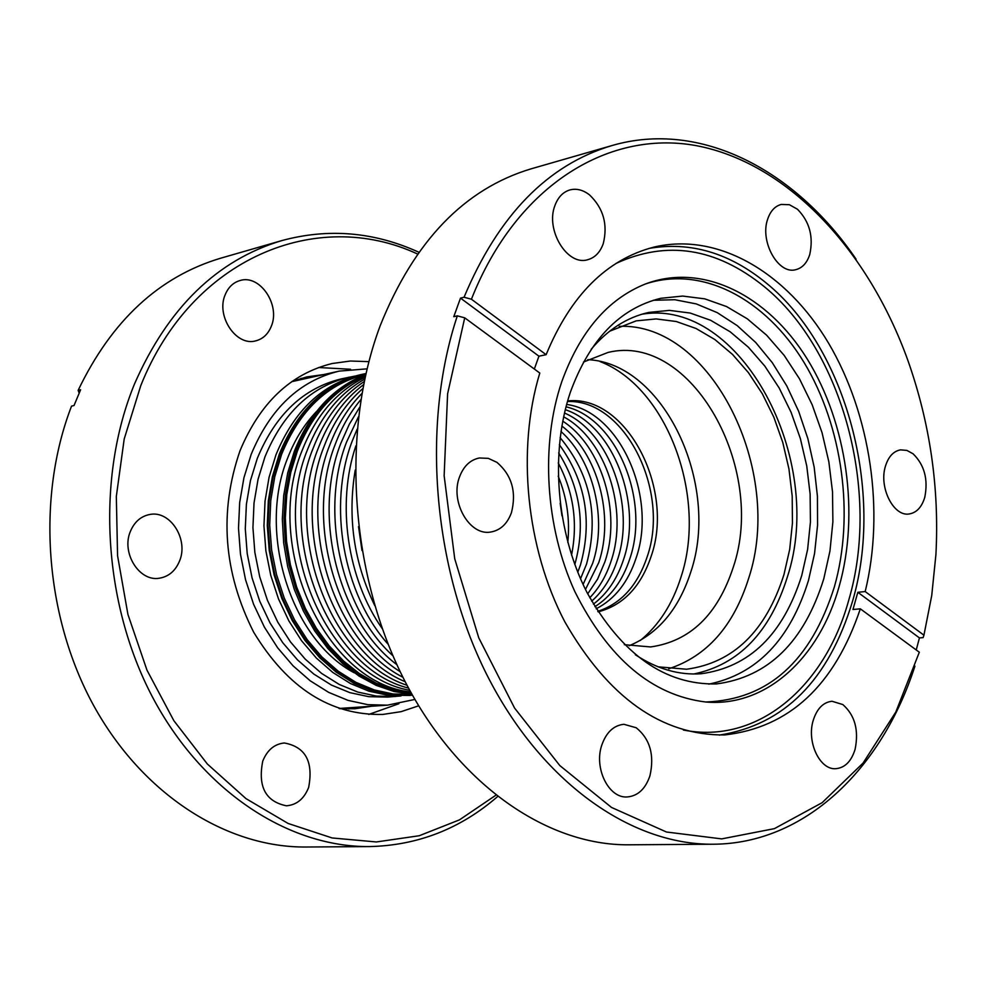 <?xml version="1.0" encoding="UTF-8"?>
<svg xmlns="http://www.w3.org/2000/svg" width="986" height="986" viewBox="0 0 986 986"><rect width="100%" height="100%" fill="white"/><g stroke="black" fill="none" stroke-linecap="round" stroke-linejoin="round"><path stroke-width="1.48" d="M640.345 640.444C658.919 625.161 672.452 604.085 680.944 577.241C707.628 497.289 667.411 387.35 600.03 361.566M598.108 611.862C623.201 605.281 640.888 586.744 651.167 556.264C675.176 488.341 625.999 394.338 567.616 400.945M597.775 611.332C621.081 603.678 637.56 585.487 647.186 556.745C670.468 490.658 624.582 398.96 567.443 401.536M596.173 608.793C614.808 599.155 628.107 582.258 636.093 558.076C657.514 496.796 619.812 411.532 566.63 404.433C619.812 411.532 657.514 496.796 636.093 558.076C628.107 582.258 614.808 599.155 596.173 608.793M358.534 526.66L361.985 550.508L358.534 526.66M355.219 470.088C347.355 517.379 353.888 562.575 374.816 605.687C353.888 562.575 347.355 517.379 355.219 470.088M355.897 445.82C336.263 503.439 347.195 579.078 382.346 628.785C347.195 579.078 336.263 503.439 355.897 445.82M352.261 440.964C327.401 505.165 343.239 594.348 388.213 644.339C343.239 594.348 327.401 505.165 352.261 440.964L357.117 429.243L352.261 440.964M346.579 442.036C319.501 511.192 340.86 608.658 392.97 655.838C340.86 608.658 319.501 511.192 346.579 442.036L358.423 416.856L346.579 442.036M340.922 443.108C311.859 516.578 338.654 621.18 396.914 664.7C338.654 621.18 311.859 516.578 340.922 443.108L349.34 424.202L359.693 407.243L349.34 424.202L340.922 443.108M335.302 444.168C304.403 521.52 336.583 632.396 400.193 671.688C336.583 632.396 304.403 521.52 335.302 444.168C341.735 427.074 350.252 412.222 360.864 399.613C350.252 412.222 341.735 427.074 335.302 444.168M329.706 445.228C297.106 526.13 334.611 642.601 402.917 677.259C334.611 642.601 297.106 526.13 329.706 445.228C337.508 424.621 348.243 407.378 361.899 393.5C348.243 407.378 337.508 424.621 329.706 445.228M324.135 446.276C289.933 530.48 332.726 651.98 405.172 681.708C332.726 651.98 289.933 530.48 324.135 446.276C333.243 422.427 346.123 403.2 362.799 388.583C346.123 403.2 333.243 422.427 324.135 446.276M318.601 447.324C282.859 534.634 330.902 660.682 407.021 685.27C330.902 660.682 282.859 534.634 318.601 447.324C328.942 420.43 343.929 399.54 363.563 384.651C343.929 399.54 328.942 420.43 318.601 447.324M313.092 448.359C275.883 538.627 329.164 668.791 408.512 688.08C329.164 668.791 275.883 538.627 313.092 448.359C324.628 418.606 341.661 396.335 364.204 381.533C341.661 396.335 324.628 418.606 313.092 448.359M307.607 449.394C268.981 542.497 327.488 676.421 409.695 690.274C327.488 676.421 268.981 542.497 307.607 449.394C320.314 416.918 339.344 393.488 364.721 379.092C339.344 393.488 320.314 416.918 307.607 449.394M302.147 450.429C262.153 546.244 325.873 683.594 410.607 691.925C325.873 683.594 262.153 546.244 302.147 450.429C316.001 415.352 336.99 390.961 365.116 377.256C336.99 390.961 316.001 415.352 302.147 450.429M297.291 451.354L290.784 472.43L286.778 494.775L285.348 517.933L286.556 541.376L290.365 564.621L296.7 587.151L305.413 608.498L316.309 628.181L329.127 645.818L343.596 661.039L359.397 673.561L376.159 683.15L393.55 689.67L411.199 693.01L393.55 689.67L376.159 683.15L359.397 673.561L343.596 661.039L329.127 645.818L316.309 628.181L305.413 608.498L296.7 587.151L290.365 564.621L286.556 541.376L285.348 517.933L286.778 494.775L290.784 472.43L297.291 451.354C312.155 414.034 334.858 388.928 365.387 376.048C334.858 388.928 312.155 414.034 297.291 451.354M365.412 375.925C334.611 388.706 311.712 413.886 296.724 451.452L290.217 472.59L286.199 494.997L284.781 518.192L286.014 541.708L289.859 564.99L296.244 587.57L305.019 608.929L315.976 628.637L328.88 646.261L343.424 661.446L359.274 673.919L376.11 683.446L393.562 689.88L411.261 693.109L393.562 689.88L376.11 683.446L359.274 673.919L343.424 661.446L328.88 646.261L315.976 628.637L305.019 608.929L296.244 587.57L289.859 564.99L286.014 541.708L284.781 518.192L286.199 494.997L290.217 472.59L296.724 451.452C311.712 413.886 334.611 388.706 365.412 375.925M561.983 515.801L560.171 503.304L561.983 515.801M567.788 542.386C570.093 519.511 566.901 497.437 558.212 476.164C566.901 497.437 570.093 519.511 567.788 542.386M571.547 555.056C577.981 522.777 573.544 492.076 558.236 462.939C573.544 492.076 577.981 522.777 571.547 555.056M574.813 564.51C585.746 524.971 580.372 487.787 558.68 452.956C580.372 487.787 585.746 524.971 574.813 564.51M577.771 572.225L580.507 564.805C592.598 520.941 585.548 480.909 559.345 444.711C585.548 480.909 592.598 520.941 580.507 564.805L577.771 572.225M580.52 578.77L586.559 564.066C599.241 516.356 590.429 474.217 560.122 437.661C590.429 474.217 599.241 516.356 586.559 564.066L580.52 578.77M583.083 584.464L592.648 563.339C607.561 519.388 593.51 460.425 560.96 431.474C593.51 460.425 607.561 519.388 592.648 563.339L583.083 584.464M585.474 589.455L598.761 562.599C614.586 516.146 597.762 453.24 561.847 426.014C597.762 453.24 614.586 516.146 598.761 562.599L585.474 589.455M587.705 593.855L597.59 579.115L604.899 561.847C621.636 512.954 601.867 446.214 562.735 421.158C601.867 446.214 621.636 512.954 604.899 561.847L597.59 579.115L587.705 593.855M589.776 597.75C599.205 587.976 606.304 575.762 611.086 561.108C628.711 509.774 605.835 439.275 563.622 416.831C605.835 439.275 628.711 509.774 611.086 561.108C606.304 575.762 599.205 587.976 589.776 597.75M591.674 601.177C603.21 590.922 611.751 577.328 617.285 560.356C635.822 506.607 609.644 432.386 564.473 413.011C609.644 432.386 635.822 506.607 617.285 560.356C611.751 577.328 603.21 590.922 591.674 601.177M593.387 604.147C607.154 593.757 617.199 578.918 623.522 559.604C642.983 503.402 613.255 425.484 565.274 409.683C613.255 425.484 642.983 503.402 623.522 559.604C617.199 578.918 607.154 593.757 593.387 604.147M594.891 606.686C611.024 596.493 622.659 580.544 629.795 558.84C650.218 500.136 616.657 418.545 566.001 406.811C616.657 418.545 650.218 500.136 629.795 558.84C622.659 580.544 611.024 596.493 594.891 606.686M365.646 374.853C334.427 387.597 311.219 412.986 296.034 450.996L289.477 472.306L285.435 494.886L284.03 518.291L285.287 541.98L289.194 565.459L295.652 588.198L304.538 609.705L315.619 629.536L328.658 647.26L343.35 662.518L359.36 675.016L376.356 684.53L393.956 690.915L411.791 694.07M365.72 374.544C333.675 386.956 309.887 412.542 294.346 451.317L287.752 472.775L283.709 495.527L282.329 519.092L283.672 542.941L287.69 566.568L294.309 589.418L303.368 611L314.645 630.843L327.894 648.542L342.808 663.714L359.027 676.063L376.208 685.381L393.969 691.494L411.951 694.354M365.732 374.483L365.596 374.52C327.722 383.628 299.732 410.225 281.626 454.312L274.774 476.719L270.756 500.531L269.696 525.181L271.631 550.04L276.511 574.505L284.214 597.984L294.543 619.886L307.225 639.692L321.929 656.947L338.297 671.256L355.897 682.324L374.31 689.941L393.106 693.984L411.975 694.403M316.457 411.569C304.267 424.3 294.641 439.867 287.579 458.243C257.186 532.711 290.932 639.396 354.22 672.797M365.596 374.52L363.92 374.877C326.058 383.985 298.068 410.57 279.95 454.62L273.11 477.014L269.092 500.814L268.032 525.439L269.954 550.287L274.835 574.727L282.538 598.182L292.854 620.071L305.537 639.865L320.24 657.107L336.596 671.404L354.196 682.46L372.609 690.077L391.393 694.107L411.84 694.415M860.322 608.83L919.322 652.227L895.818 712.015L863.095 763.028L822.139 802.69L774.38 828.647L721.69 838.889L666.462 832.011L611.48 807.423L559.801 765.555L514.581 708.071L478.752 637.819L454.731 558.791L444.144 475.745L447.607 393.771L464.726 317.837L539.798 373.053C516.454 449.628 526.253 548.216 564.781 621.747C608.362 697.706 661.631 735.445 724.587 734.952C789.219 727.631 834.464 685.59 860.322 608.83L852.964 609.508L857.832 592.29L865.19 591.563C884.849 511.216 870.601 414.416 828.647 343.288C786.594 272.456 718.018 231.944 654.063 247.067C606.686 259.355 570.709 295.221 546.121 354.689L471.419 299.226L464.049 297.254C498.411 215.256 547.735 164.687 612.047 145.534L531.207 168.803C464.529 188.794 414.219 241.04 380.251 325.553C341.168 429.723 349.599 569.809 402.362 676.137C455.261 782.527 545.541 845.631 628.92 844.805L713.051 844.226C804.588 843.893 881.62 769.585 914.922 666.142M865.19 591.563L923.931 635.181L923.118 637.609L919.433 637.905L857.832 592.29M649.934 775.785C654.618 755.079 650.045 739.069 636.241 727.767L623.916 724.291C613.674 725.388 606.291 732.327 601.793 745.108C593.745 768.18 608.695 798.45 627.17 796.959C637.843 796.022 645.436 788.973 649.934 775.785M855.121 749.237C858.966 730.047 854.862 715.158 842.82 704.559L832.011 701.256C823.224 702.254 816.95 708.638 813.216 720.396C806.437 741.866 819.834 770.202 835.869 768.686C844.977 767.798 851.386 761.315 855.121 749.237M511.451 512.646C516.652 491.94 511.82 475.19 496.956 462.372L488.316 458.354L479.356 457.985C470.211 459.858 463.605 466.168 459.538 476.904C449.764 501.714 469.607 536.273 490.855 532.009C500.469 530.271 507.334 523.812 511.451 512.646M856.094 259.17C794.852 169.382 699.937 119.922 612.047 145.534M923.931 635.181L931.733 595.532L935.924 554.514C939.412 487.91 930.044 423.167 907.835 360.272C868.53 251.11 789.552 165.34 700.122 146.409C611.061 127.81 516.849 184 471.419 299.226M924.782 497.277C928.319 479.393 924.424 464.911 913.098 453.806L906.886 450.405L900.501 449.862C893.427 451.206 888.398 456.666 885.428 466.242C878.662 487.367 893.624 516.997 909.326 513.94C916.66 512.658 921.811 507.1 924.782 497.277M603.247 243.678C607.992 224.537 603.444 208.292 589.579 194.945C583.133 189.928 576.588 188.252 569.945 189.916C563.031 191.987 558.027 197.2 554.921 205.556C545.209 229.911 567.344 266.208 587.631 259.737C594.903 257.74 600.117 252.391 603.247 243.678M809.74 254.536C813.66 236.702 809.568 221.603 797.464 209.242L789.379 204.706L781.171 204.447C774.873 206.197 770.362 211.127 767.638 219.262C759.627 241.595 778.373 274.884 795.776 269.683C802.345 267.995 807.004 262.954 809.74 254.536M464.726 317.837L457.331 315.853C421.281 423.968 432.607 566.667 486.566 674.202C540.673 781.787 630.522 845.027 713.051 844.226M546.121 354.689L538.935 356.192L460.499 298.105L464.049 297.254M457.331 315.853L453.782 316.679L460.499 298.105M534.338 369.047L538.935 356.192M916.24 649.959L919.433 637.905M693.811 673.993C738.797 664.589 769.98 632.26 787.346 577.032C826.145 459.587 740.757 297.427 641.8 314.251M708.774 684.148C756.866 674.202 790.094 639.631 808.483 580.421L814.572 553.442L817.567 525.144L817.419 496.155L814.165 467.105L807.867 438.622L798.66 411.322L786.717 385.809L772.284 362.663L755.658 342.425L737.183 325.602L717.241 312.636L696.276 303.91L674.794 299.719L653.287 300.274M635.341 654.729C656.898 668.952 678.787 675.287 701.046 673.758C749.57 667.202 783.143 634.454 801.754 575.491L807.62 549.424L810.43 522.05L810.122 494.011L806.745 465.947L800.349 438.511L791.092 412.308L779.162 387.979L764.816 366.089L748.362 347.195L730.158 331.777L710.623 320.277L690.212 313.055L669.432 310.38L648.813 312.426C627.034 317.258 607.832 329.546 591.193 349.278M705.791 701.995C768.119 699.727 810.997 661.286 834.427 586.67C854.702 515.333 842.66 426.47 804.12 362.565C765.567 298.857 702.069 265.098 645.374 283.993M823.778 578.819L829.965 550.989L832.887 521.767L832.517 491.854L828.869 461.916L822.041 432.657L812.156 404.716L799.449 378.76L784.178 355.404L766.664 335.24L747.289 318.798L726.509 306.535L704.78 298.857L682.669 296.059L660.719 298.314C619.738 308.384 589.628 339.665 570.376 392.169C549.831 452.734 556.338 532.539 586.966 592.438C621.821 654.531 664.995 685.023 716.465 683.927C768.316 677.062 804.083 642.022 823.778 578.819M561.749 381.792C540.316 444.748 545.307 527.042 574.838 591.575C608.362 658.586 651.968 695.389 705.68 701.995C765.925 707.406 819.23 658.229 839.148 586.46C859.718 513.916 846.999 423.351 807.238 359.027C767.465 294.888 702.328 262.276 645.263 284.042C607.647 299.202 579.817 331.789 561.749 381.792M629.105 645.744C658.278 633.591 678.824 609.04 690.755 572.102C720.692 484.422 663.738 362.885 587.755 359.668M668.718 668.779C706.913 656.257 733.559 626.122 748.645 578.388C784.474 470.951 711.399 322.262 619.22 326.354M624.335 644.671L650.624 646.939C690.138 641.319 717.672 614.771 733.239 567.307C767.12 468.264 691.112 332.023 608.042 352.433L583.478 362.047M658.13 666.832L686.552 669.235C733.411 662.851 765.888 631.299 783.969 574.567L789.687 549.436L792.448 523.036L792.189 495.995L788.948 468.942L782.785 442.467L773.85 417.214L762.314 393.747L748.436 372.646L732.512 354.418L714.899 339.554L696.005 328.474L676.248 321.51L656.146 318.922L636.192 320.869L609.619 331.222M365.942 373.546L363.661 374.014C325.614 383.184 297.476 409.905 279.272 454.176L272.382 476.694L268.34 500.617L267.268 525.378L269.215 550.361L274.108 574.949L281.848 598.527L292.226 620.539L304.97 640.444L319.76 657.785L336.201 672.156L353.888 683.286L372.4 690.939L391.294 695.007L412.456 695.253M367.051 368.838L339.172 371.118C299.571 380.769 270.25 408.5 251.196 454.312L243.949 477.692L239.672 502.552L238.501 528.262L240.473 554.218L245.551 579.756L253.587 604.27L264.396 627.133L277.67 647.827L293.089 665.858L310.245 680.821L328.708 692.394L348.046 700.38L367.778 704.657L387.461 705.163L414.847 699.444M354.8 376.11L341.513 378.834C303.565 387.979 275.501 414.465 257.321 458.33L250.432 480.626L246.389 504.314L245.292 528.829L247.203 553.553L252.059 577.882L259.749 601.226L270.065 623.004L282.748 642.699L297.464 659.856L313.831 674.079L331.456 685.085L349.907 692.653L368.739 696.671L387.51 697.09L401.031 695.943M339.172 371.118L291.733 381.681M338.962 708.466L387.461 705.163M363.661 374.014L360.309 374.742C322.274 383.911 294.161 410.595 275.957 454.805L269.067 477.286L265.024 501.184L263.952 525.895L265.875 550.841L270.768 575.393L278.508 598.933L288.873 620.909L301.605 640.789L316.383 658.093L332.812 672.452L350.498 683.557L368.998 691.198L387.88 695.253L410.127 695.45M349.217 377.157C311.231 386.302 283.142 412.875 264.951 456.875L258.061 479.258L254.018 503.033L252.934 527.621L254.856 552.443L259.725 576.859L267.428 600.289L277.769 622.141L290.476 641.911L305.216 659.129L321.609 673.413L339.258 684.457L357.733 692.061L376.578 696.091L395.374 696.523M79.151 393.069L78.14 390.357L80.618 389.753L74.024 405.529L71.547 406.109C36.149 497.622 44.617 616.102 93.584 705.421C142.699 794.728 226.607 847.689 305.931 847.011L369.491 846.58C417.731 845.47 460.4 828.819 497.511 796.639M368.727 714.443L398.899 703.721M350.548 369.257L318.577 367.519M417.534 254.006C317.048 207.183 191.752 257.519 140.751 385.686L124.199 439.004L116.323 496.451L117.568 555.747L127.933 614.451L146.976 670.172L173.844 720.667L207.331 763.99L245.97 798.611L288.134 823.47L332.146 837.964L376.356 841.958L419.247 835.734L459.451 819.871L495.773 795.283M262.757 761.093C267.255 750.026 274.441 743.986 284.313 742.988C305.438 746.833 313.548 761.648 308.655 787.42C304.107 798.845 296.7 804.97 286.408 805.796C265.604 801.544 257.716 786.643 262.757 761.093M368.863 361.64L350.412 361.024L332.122 363.526C290.747 373.756 260.045 402.806 240.042 450.676C218.917 511.845 223.465 572.348 253.661 632.174C287.666 688.191 330.717 715.602 382.851 714.431L401.092 711.658L418.619 705.84M225.264 294.543C228.358 287.209 233.238 282.551 239.906 280.566C259.786 273.972 280.739 304.957 271.224 326.452C268.081 334.106 262.991 338.888 255.953 340.799C236.332 346.875 215.601 315.927 225.264 294.543M130.509 531.134C134.515 521.828 140.887 516.282 149.613 514.519C170.221 509.984 188.93 539.515 179.464 561.207C175.385 570.894 168.754 576.551 159.572 578.178C139.285 582.11 120.908 552.641 130.509 531.134M418.816 252.219C374.101 231.858 328.461 227.976 281.885 240.572L220.815 258.159C159.128 276.573 111.578 320.635 78.14 390.357M281.885 240.572C217.019 260.045 167.891 307.842 134.503 383.961C95.975 477.668 102.68 602.101 152.214 696.535C201.883 790.994 288.232 847.307 369.491 846.58M348.637 708.983L358.855 707.147M311.182 377.318L300.866 378.439M323.383 374.606L306.905 376.899L292.275 381.299M339.603 708.675L354.874 708.749L371.328 706.284M719.386 735.1C784.227 724.833 828.622 680.217 852.545 601.25C884.615 492.482 846.58 348.292 766.603 283.315C729.677 252.946 690.483 241.311 649.022 248.41M683.384 730.022C757.433 744.787 825.048 686.934 848.798 599.956C880.523 492.717 842.956 350.437 764.027 286.445C716.107 247.745 666.746 240.091 615.942 263.472"/></g></svg>
